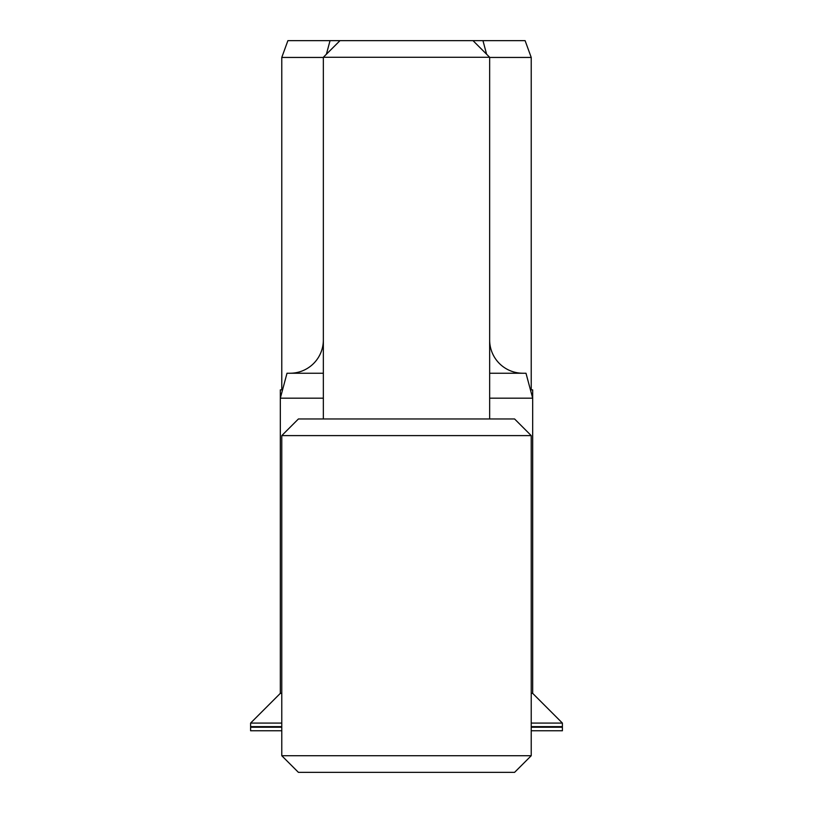 <?xml version="1.0" encoding="UTF-8"?>
<svg xmlns="http://www.w3.org/2000/svg" width="813" height="813" viewBox="0 0 813 813"><rect width="100%" height="100%" fill="white"/><g stroke="black" fill="none" stroke-linecap="round" stroke-linejoin="round"><path stroke-width="1.22" d="M473.014 40.65L489.65 57.276L323.35 57.276L339.986 40.65L482.963 40.65L486.601 54.237M531.224 435.605L281.776 435.605L298.412 418.969L514.588 418.969L531.224 435.605L531.224 755.724L514.588 772.35L298.412 772.35L281.776 755.724L531.224 755.724M323.35 418.969L323.35 57.276M489.65 418.969L489.65 57.276M281.776 435.605L281.776 755.724M281.776 693.357L280.322 693.357L250.597 723.082L281.776 723.082M531.224 723.082L562.403 723.082L562.403 726.619L531.224 726.619M250.597 723.082L250.597 726.619L281.776 726.619M323.35 65.599L323.35 339.986A33.262 33.262 0 0 1 290.089 373.238M489.65 339.986A33.262 33.262 0 0 0 522.911 373.238M281.776 389.874L281.776 57.438L287.893 40.65L339.986 40.65M330.037 40.65L326.399 54.237M323.35 398.187L280.322 398.187L287.009 373.238L323.35 373.238M489.65 373.238L525.991 373.238L532.678 398.187L489.65 398.187M531.224 693.357L532.678 693.357L532.678 389.874L530.452 389.874M280.322 693.357L280.322 389.874L282.548 389.874M532.678 693.357L562.403 723.082M251.217 726.619L250.597 727.239L281.776 727.239M531.224 727.239L562.403 727.239L562.403 730.775L531.224 730.775M250.597 727.239L250.597 730.775L281.776 730.775M482.963 40.65L525.107 40.65L531.224 57.438L489.65 57.438M281.776 57.438L323.35 57.438M531.224 389.874L531.224 57.438M561.783 726.619L562.403 727.239"/></g></svg>
